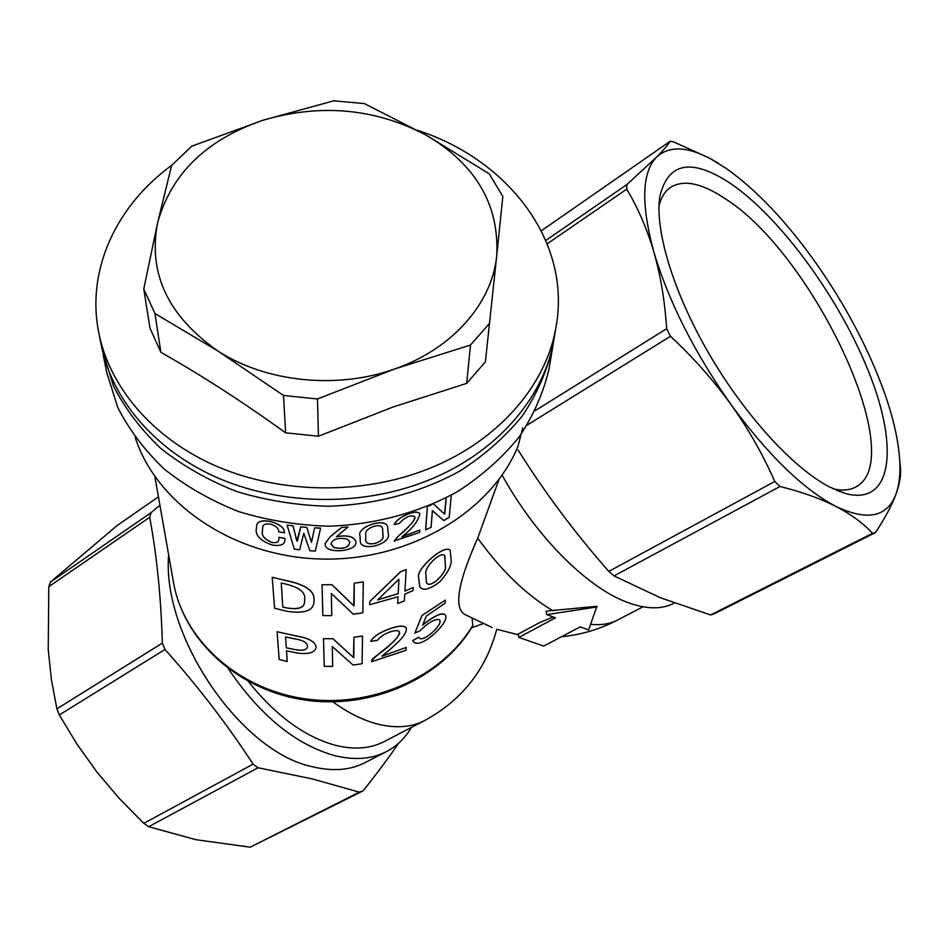 <?xml version="1.0" encoding="UTF-8"?>
<svg xmlns="http://www.w3.org/2000/svg" width="948" height="948" viewBox="0 0 948 948"><rect width="100%" height="100%" fill="white"/><g stroke="black" fill="none" stroke-linecap="round" stroke-linejoin="round"><path stroke-width="1.42" d="M382.66 529.079L382.933 535.264C385.315 542.754 364.613 547.98 365.667 539.329L365.62 539.128M365.786 534.435L365.679 539.4C364.636 548.051 385.338 542.837 382.956 535.336L382.601 528.937C381.937 521.447 363.724 528.391 365.786 534.435M387.744 527.207L387.637 526.922C385.694 516.767 355.832 527.337 360.074 536.011L360.181 540.182M360.086 536.082C355.844 527.408 385.718 516.838 387.661 526.993L388.182 533.345C392.33 544.318 359.458 552.992 360.228 540.455L360.074 536.011M349.871 542.055L347.383 539.092C338.021 537.433 332.558 539.08 331.018 544.022L333.838 547.529C343.46 549.508 348.805 547.683 349.871 542.055C348.674 547.66 343.33 549.449 333.826 547.446L331.018 543.939M444.79 555.67L445.394 566.003C447.349 571.976 430.297 589.526 426.434 582.712L426.304 582.558M425.806 573.007L426.47 582.771C430.333 589.585 447.409 572.023 445.453 566.063L444.659 555.552C440.251 550.824 424.455 567.816 425.806 573.007M450.276 550.326L450.099 550.16C444.008 543.927 415.188 569.748 418.684 577.711L419.585 586.563M418.72 577.77C415.236 569.819 444.067 543.974 450.158 550.207L451.248 560.659C451.189 566.371 447.373 573.41 439.789 581.799C429.705 589.514 423.045 591.208 419.798 586.871L418.684 577.711M549.71 364.98L549.117 368.547C543.619 392.306 533.688 415.034 519.35 436.732C502.594 457.41 482.188 475.588 458.121 491.242C419.893 512.513 375.017 524.694 328.494 526.199C297.471 525.287 267.514 520.405 238.612 511.576C210.93 500.615 186.187 486.49 164.383 469.189C144.689 450.419 129.129 429.788 117.682 407.308L106.733 372.457L103.154 354.564M553.573 341.458L552.72 346.767C547.15 370.786 537.066 393.764 522.49 415.71C505.45 436.625 484.677 455.004 460.171 470.86C421.244 492.391 375.515 504.727 328.115 506.256C296.499 505.331 265.973 500.402 236.538 491.455C208.347 480.375 183.154 466.084 160.959 448.582C140.932 429.598 125.1 408.742 113.476 386.014L102.1 349.184M659.014 205.586C661.159 197.575 664.714 191.697 669.715 187.941C682.761 179.196 701.082 182.668 724.651 198.357C811.998 252.571 910.068 457.86 856.163 486.774C850.119 490.246 842.499 490.934 833.292 488.848M730.991 183.782C781.709 218.55 840.923 300.54 869.778 374.579C898.929 448.534 892.032 506.588 845.059 493.387L829.512 486.964C793.31 468.217 744.618 415.082 708.903 353.592C673.187 292.079 654.558 229.677 659.867 196.402C668.103 162.049 691.803 157.842 730.991 183.782M385.244 752.226L366.331 761.979C351.341 770.108 333.578 771.743 313.065 766.885C241.325 752.795 161.705 636.309 168.637 554.829M159.916 505.213L151.123 512.631L149.689 517.276C156.847 555.706 161.065 597.655 162.333 643.111L164.976 649.487C197.8 686.139 227.165 724.355 253.08 764.147L258.093 767.75L312.449 778.96L359.292 792.149L363.167 790.822L250.189 847.18L359.292 792.149M674.312 603.082C661.751 609.718 645.789 609.363 626.45 602.027C586.421 586.966 535.466 535.833 502.12 475.126M423.543 721.096L385.433 740.945C371.32 748.659 354.528 750.081 335.047 745.199C304.474 736.715 275.56 715.467 248.305 681.47M411.479 727.377C405.424 737.674 397.461 745.555 387.578 751.017C372.718 759.075 355.038 760.604 334.549 755.592C295.432 744.512 260.048 715.586 228.397 668.814M900.268 465.776L900.588 470.125C900.825 476.915 899.32 484.866 896.05 493.979C891.914 505.189 885.053 518.046 875.466 532.575L713.903 614.008L710.609 614.956L660.4 597.75L614.02 575.922L608.817 571.395C575.258 533.333 545.041 492.913 518.153 450.122M482.769 623.737L471.523 627.884M347.94 527.052L336.421 536.722C347.027 534.945 353.426 536.39 355.607 541.071C359.742 552.044 322.379 554.853 325.306 543.251L330.378 536.532L341.576 527.432L347.94 527.052L341.576 527.432M336.54 536.627C347.075 534.873 353.426 536.331 355.595 541L355.619 541.154M293.11 525.891L287.102 525.085L293.11 525.891L296.843 540.988L300.777 526.815L306.82 527.372L311.477 542.434L314.546 527.858L311.489 542.351M287.102 525.085L294.318 549.129L299.675 549.793L303.775 533.274L309.889 550.741L315.293 551.072L320.637 528.083L314.546 527.858M262.786 526.602L262.359 531.508C261.565 535.691 264.741 539.317 271.851 542.422C275.998 542.991 278.285 542.256 278.736 540.182L278.985 537.303L285.099 538.452L284.838 540.917M285.099 538.452L284.815 540.988C284.021 544.934 279.743 546.273 272.017 544.993C261.162 541.047 255.889 536.07 256.185 530.062L256.849 524.623C258.152 521.104 262.714 520.049 270.559 521.483C279.921 524.208 284.554 527.965 284.483 532.776L278.582 531.745C279.032 528.652 276.413 526.128 270.725 524.161C266.009 523.438 263.366 524.244 262.797 526.578L262.323 531.579C261.541 535.762 264.705 539.388 271.827 542.493C275.987 543.062 278.285 542.315 278.724 540.253M394.202 524.588C396.3 520.523 400.696 517.11 407.391 514.349C413.672 511.754 417.819 511.517 419.846 513.626C418.542 520.725 412.581 528.439 401.976 536.758L419.763 530.098L419.597 532.492L394.486 540.822C398.871 533.629 414.928 524.102 414.857 516.66C410.603 514.598 405.365 516.897 399.108 523.533L394.178 524.517C396.276 520.452 400.66 517.039 407.367 514.278C413.636 511.683 417.795 511.446 419.81 513.555L419.893 513.697M419.763 530.098L402.106 536.639M451.307 495.117L449.222 517.288L443.771 520.559L432.395 510.616L431.091 527.361L425.664 529.861L427.358 506.67L430.084 505.403M433.449 503.933L444.505 514.065L446.176 497.842M522.763 427.809L518.023 446.224C490.981 512.287 408.695 561.311 321.491 559.036C234.251 557.033 156.752 504.324 135.244 437.561M406.159 569.582L404.938 591.114L413.257 587.523L413.055 590.58L404.76 594.171L404.381 600.937L397.698 603.497L398.041 596.754L369.637 604.717L369.684 601.613L400.696 571.608L406.159 569.582L400.696 571.608M413.257 587.523L404.938 591.042M397.698 603.497L398.006 596.766M363.285 581.942L362.835 612.835L353.308 614.209L331.362 593.484L331.753 615.643L322.865 615.572L322.036 584.75L332.001 584.738L353.723 605.796L354.232 583.186L363.285 581.942L354.232 583.186M285.194 580.437C305.22 584.43 314.819 590.971 314.001 600.072L313.93 602.312C313.172 610.796 304.249 613.806 287.161 611.341L274.588 608.26L272.218 577.296L285.218 580.366C305.232 584.359 314.831 590.9 314.013 600.001L313.918 602.371M285.218 580.366L272.218 577.296M472.934 625.123C442.029 677.37 370.834 709.033 303.348 698.558C235.803 688.26 182.241 637.957 173.2 580.792C182.561 639.284 236.633 689.658 303.716 699.837C370.763 710.206 441.578 678.756 472.827 625.739L472.151 618.57M492.059 627.517L465.195 614.66C453.523 608.462 457.694 582.961 477.697 538.156L499.039 479.404M295.989 635.978C308.444 637.968 315.127 641.618 316.039 646.915L316.016 647.697C314.724 652.757 308.361 654.535 296.937 652.994L286.509 650.885L287.22 661.55L279.186 659.488L277.077 631.735L296.001 635.907C308.444 637.909 315.127 641.559 316.039 646.856L316.016 647.685M286.533 650.897L287.22 661.55M296.001 635.907L277.077 631.735M362.503 636.049L362.1 663.719L353.071 665.034L332.298 646.56L332.653 666.42L324.24 666.349L323.493 638.656L332.914 638.715L353.462 657.485L353.936 637.234L362.503 636.049L353.936 637.234M371.604 661.692L371.616 661.064C371.995 657.805 375.787 657.248 388.23 646.489C397.082 638.431 400.779 633.537 399.309 631.818C397.579 628.394 382.542 633.086 377.505 640.291L370.656 641.405C373.488 636.653 379.544 632.577 388.846 629.176C397.793 625.739 403.599 625.301 406.242 627.86C407.806 635.575 392.271 647.496 381.89 656.253L406.218 647.46L406.04 650.328L371.604 661.692L371.604 660.993C377.316 652.923 399.582 640.753 399.333 631.842M370.656 641.405L370.644 641.346C373.465 636.582 379.52 632.506 388.822 629.105C397.769 625.668 403.575 625.23 406.206 627.789L406.277 627.908M406.218 647.46L382.02 656.146M413.198 641.334L412.771 640.575L418.743 637.163C421.872 644.652 445.003 622.99 439.09 619.648M445.347 600.167L445.05 603.236L426.387 616.022L422.725 625.005C434.172 616.058 441.401 612.503 444.399 614.34C453.18 619.103 420.758 650.885 413.352 641.583L412.807 640.635L418.779 637.21C422.002 644.77 445.335 622.658 439.054 619.613C434.291 619.068 428.01 622.753 420.201 630.669L414.821 633.11L421.896 615.596L445.299 600.12L421.896 615.596M422.796 624.862C433.165 616.544 440.346 613.024 444.339 614.292L444.494 614.434M518.864 637.412L543.714 646.074L580.223 626.877L588.601 629.946L596.908 606.27L548.228 610.939L546.06 611.27L546.795 614.612L555.516 617.812L518.864 637.412L518.165 634.105L539.981 622.409L553.288 616.994M608.817 571.395L774.765 481.477C763.022 454.708 748.434 429.053 731.003 404.535C713.334 380.136 693.166 357.396 670.473 336.291L666.657 328.707C664.88 301.203 660.626 275.667 653.907 252.132C646.998 228.812 637.933 207.825 626.699 189.15L547.197 243.826M626.699 189.15L626.924 184.516L656.585 157.084C663.612 149.985 668.139 144.712 670.153 141.288L541.308 230.802M545.799 240.448L626.924 184.516M670.473 336.291L527.266 425.024M535.229 410.638L666.657 328.707M164.976 649.487L59.309 714.946L56.892 708.843L162.333 643.111M258.093 767.75L148.706 826.703L143.788 823.362L253.08 764.147M149.689 517.276L48.798 586.67L50.434 582.084L151.123 512.631M158.446 496.823L117.078 525.571L50.434 582.084M363.167 790.822C376.783 773.651 388.621 757.784 398.646 743.208M59.309 714.946L77.001 744.204L96.969 772.099L119.306 798.477L143.788 823.362M48.798 586.67L48.23 649.57L51.417 679.704L56.892 708.843M148.706 826.703L195.845 839.691L250.189 847.18M670.153 141.288L673.613 141.904L709.412 158.067L718.489 163.364M710.609 614.956L872.527 533.297C863.355 523.332 851.126 514.361 835.816 506.374C820.233 498.494 801.617 491.858 779.979 486.478L614.02 575.922M779.979 486.478L774.765 481.477M875.466 532.575L872.527 533.297M653.907 252.132C640.86 204.152 641.749 172.465 656.585 157.084C669.087 145.66 687.193 146.3 710.917 159.003L725.943 168.234C756.468 189.873 786.603 221.642 816.335 263.568C845.829 305.706 868.486 348.615 884.294 392.294C893.383 417.961 898.538 440.832 899.759 460.918C900.481 474.024 899.237 485.044 896.05 493.979C887.399 517.146 867.325 521.282 835.816 506.374C803.003 489.05 768.058 455.099 731.003 404.535C694.481 352.668 668.79 301.879 653.907 252.132M597.062 606.933L546.795 614.612M281.212 583.044L282.836 607.087L286.948 608C298.371 609.777 304.225 607.822 304.521 602.134L304.652 599.207C305.801 592.524 299.39 587.44 285.419 583.968L281.212 583.044M281.236 583.044L282.836 607.087M282.86 607.028L286.948 608M286.971 607.929C298.324 609.706 304.166 607.775 304.521 602.146M331.362 593.484L331.753 615.643M332.001 584.738L322.036 584.75M332.001 584.809L353.723 605.796M354.125 605.819L354.244 583.245M369.637 604.717L369.684 601.613M369.696 601.684L400.731 571.668M398.907 579.287L377.624 599.918L398.184 593.709L398.907 579.287M398.184 593.709L398.871 579.323M398.16 593.638L377.742 599.811M285.573 636.997L286.308 647.816L294.591 649.546C302.151 651.027 306.441 650.198 307.46 647.081L307.496 646.133C307.14 642.471 302.625 640.007 293.963 638.739L285.573 636.997L286.308 647.816M286.32 647.757L294.591 649.546M294.603 649.475C302.116 650.956 306.405 650.15 307.46 647.057M332.298 646.56L332.653 666.42M332.914 638.715L323.493 638.727M332.914 638.786L353.462 657.485M353.841 657.509L353.948 637.293M414.857 633.169L421.943 615.655M270.559 521.483L270.536 521.554C279.897 524.28 284.542 528.048 284.471 532.847M256.849 524.623L256.813 524.694C258.117 521.175 262.691 520.12 270.536 521.554M285.075 538.523L278.961 537.386M306.82 527.372L311.477 542.434M300.777 526.815L306.808 527.444M297.388 541.059L300.765 526.887M293.098 525.974L296.831 541.059M320.637 528.154L314.546 527.929M325.306 543.251L330.378 536.604L341.576 527.503M394.486 541.427L394.486 540.822M394.51 540.893C400.21 532.954 403.374 532.788 404.855 530.477C412.439 523.225 415.769 518.615 414.845 516.648M425.699 529.92L427.358 506.67M431.873 504.632L427.406 506.73M433.426 503.945L444.505 514.065M444.778 513.994L446.235 497.819M99.244 335.071L100.998 343.816C111.177 397.864 153.173 448.712 214.983 476.69C276.875 504.443 355.31 507.038 420.438 483.267C492.889 457.126 543.785 399.961 553.881 339.763L554.485 336.149M171.801 165.248C116.865 205.218 86.552 268.734 98.474 331.267C108.712 385.635 151.111 436.803 213.561 464.97C276.105 492.901 355.382 495.508 421.208 471.571C494.418 445.24 545.811 387.708 555.966 327.143C571.81 242.013 508.448 159.608 417.416 130.291M393.29 406.929L466.689 383.371L485.376 361.911L496.752 255.427C499.276 204.519 475.73 164.407 426.114 135.114L489.192 173.78L502.831 196.437L496.752 255.427C492.391 302.957 452.599 348.935 394.735 368.95L317.462 398.966L318.445 436.234L393.29 406.929M466.689 383.371L470.469 345.048L394.735 368.95C337.334 389.64 266.021 382.234 218.016 351.08L154.951 313.551L160.899 352.36C200.929 374.91 242.498 401.727 285.597 432.809L283.535 395.482L218.016 351.08C168.045 316.111 147.9 273.368 157.593 222.839L171.647 165.426L191.733 146.193L263.129 120.206C206.415 139.569 171.244 173.78 157.593 222.839L143.776 288.986L154.951 313.551M470.469 345.048L489.713 323.185M283.535 395.482L317.462 398.966M263.129 120.206L333.755 100.82L364.376 103.581L426.114 135.114C375.017 108.333 320.685 103.368 263.129 120.206M285.597 432.809L318.445 436.234M160.899 352.36L150.009 328.221L143.776 288.986M496.776 629.211C485.969 669.596 462.15 699.908 425.344 720.16C411.539 727.578 395.02 728.716 375.787 723.585C361.804 719.674 347.513 712.434 332.926 701.875M642.969 606.803L618.783 619.411C610.891 623.808 601.53 625.431 590.687 624.305M552.992 610.737C526.673 595.308 501.575 571.111 477.697 538.156M552.72 346.767L549.117 368.547M856.163 486.774L854.622 487.592M836.551 490.317L845.059 493.387M617.089 620.3C599.598 629.342 581.053 634.816 561.477 636.724M518.307 634.781L498.067 629.614M154.891 476.619L173.2 580.792M710.917 159.003L709.412 158.067M899.759 460.918L900.588 470.125M659.524 198.926L659.867 196.402M553.881 339.763L555.966 327.143"/></g></svg>
